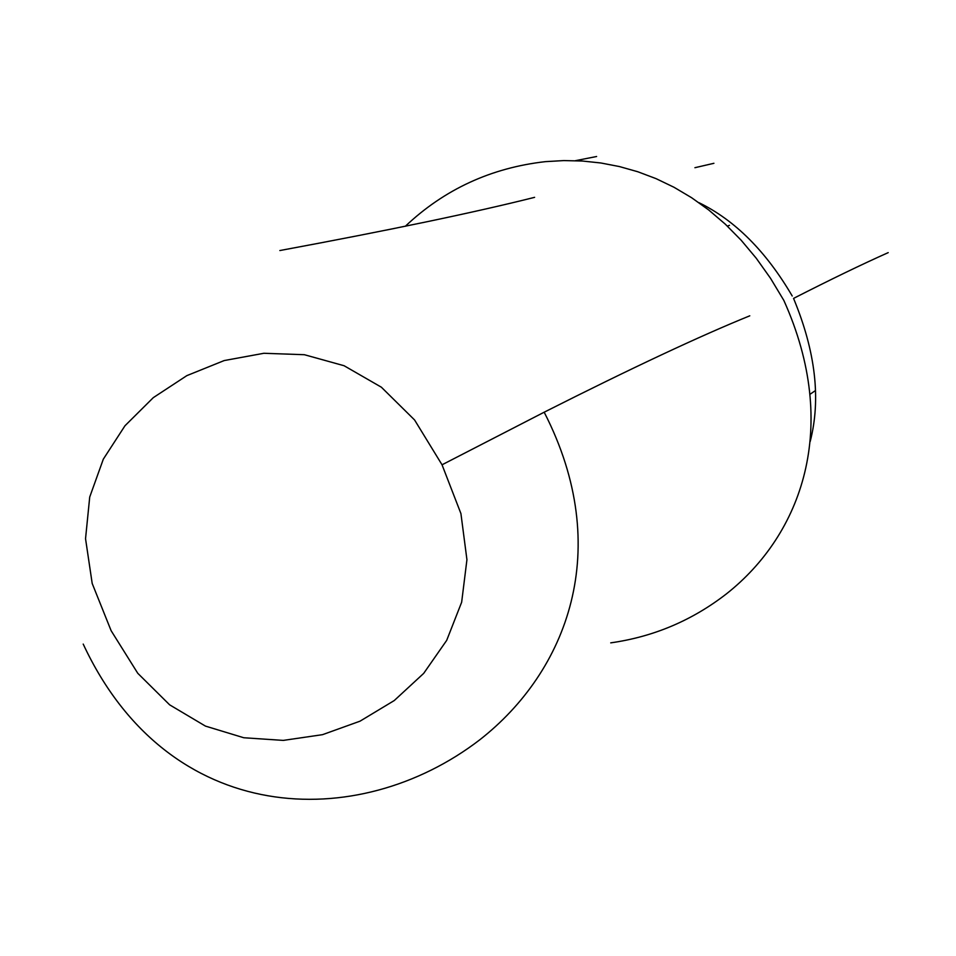 <?xml version="1.0" encoding="UTF-8"?>
<svg xmlns="http://www.w3.org/2000/svg" width="956" height="956" viewBox="0 0 956 956"><rect width="100%" height="100%" fill="white"/><g stroke="black" fill="none" stroke-linecap="round" stroke-linejoin="round"><path stroke-width="1.43" d="M810.043 394.266L815.36 390.622M888.208 252.635C862.061 264.286 830.501 279.546 793.552 298.403C815.54 351.426 821.096 399.13 810.198 441.481M698.824 202.612C734.913 220.179 766.055 251.309 792.213 295.99M610.729 642.862C653.665 636.768 692.287 620.396 726.584 593.748C801.51 534.535 840.981 427.296 783.824 300.387L770.524 278.304L756.268 258.263L741.151 240.219L725.281 224.146L708.755 210.009L691.642 197.737L674.064 187.304L656.103 178.664L637.855 171.769L619.416 166.559L600.87 162.986L582.3 161.014L563.813 160.584L545.494 161.636C491.085 167.802 444.361 189.36 405.296 226.297M442.042 464.795L414.581 419.971L381.372 387.204L344.076 365.73L304.378 354.712L263.892 353.278L224.206 360.555L186.838 375.636L153.283 397.66L124.973 425.767L103.32 459.155L89.721 497.036L85.538 538.706L92.194 583.471L111.123 630.697L137.76 673.275L169.642 704.835L205.432 726.094L243.768 737.745L283.275 740.398L322.507 734.674L360.006 721.183L394.254 700.545L423.687 673.383L446.691 640.377L461.652 602.232L466.934 559.702L460.923 513.599L442.042 464.795L544.179 412.203C631.593 368.084 700.127 335.95 749.779 315.815M544.179 412.203C614.553 549.306 567.051 671.566 479.745 739.825C357.974 833.333 168.614 827.358 83.208 644.081M713.917 163.297L694.916 167.706M596.616 156.509L575.416 160.68M279.857 250.544C389.606 230.181 474.523 212.447 534.607 197.342M729.464 225.329L727.397 226.142"/></g></svg>
